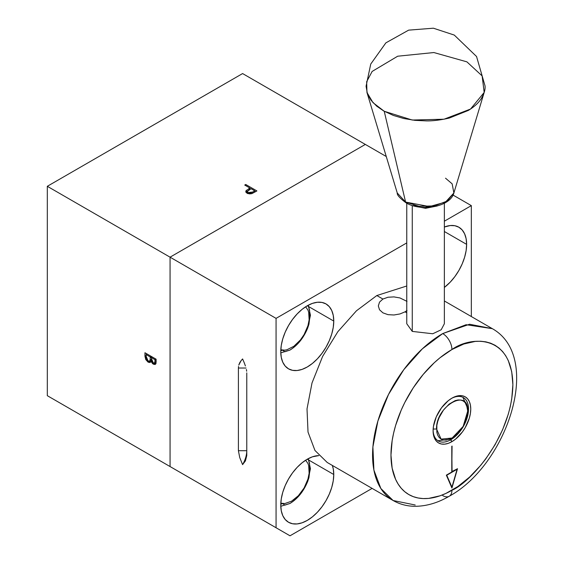 <?xml version="1.0" encoding="UTF-8"?>
<svg xmlns="http://www.w3.org/2000/svg" width="564" height="564" viewBox="0 0 564 564"><rect width="100%" height="100%" fill="white"/><g stroke="black" fill="none" stroke-linecap="round" stroke-linejoin="round"><path stroke-width="0.85" d="M246.024 192.324L246.426 190.244L245.756 191.527L247.032 193.163L251.995 193.565L256.895 190.928L245.735 184.484L244.734 185.062L249.88 188.038L249.88 189.342L249.88 188.038L249.084 188.496L249.084 189.793M249.084 189.187L248.491 188.841L249.084 189.187M150.764 361.792L149.509 361.369L148.12 362.173L149.911 362.539L151.702 360.918L150.969 361.341L152.64 363.702L155.29 364.414L156.108 361.7L156.108 359.19L144.948 352.747L144.948 356.229L148.12 362.173L150.193 362.426L150.969 361.341L153.345 364.196L154.74 363.392L153.345 364.196L155.114 364.492L156.009 363.11L156.108 359.19M155.826 363.773L154.388 363.174L155.974 363.78M144.948 352.747L144.948 356.229L146.097 355.567L144.948 356.229L145.766 359.571L148.12 362.173L149.277 361.221M146.344 354.418L146.344 353.55L146.344 354.418M152.393 357.04L151.392 357.618L154.966 359.684L155.967 359.106L154.966 359.684L154.966 361.256L156.108 360.593M154.966 361.256L154.423 363.153L152.823 362.659L151.582 360.509L151.392 357.618L154.966 359.684L154.966 361.256M153.323 363.033L151.392 358.394M151.631 357.477L151.638 356.92L150.243 357.724L150.01 360.403L149.213 361.242L147.599 360.629L146.421 358.789L146.097 354.566L150.243 356.956L150.109 360.058L151.413 359.303L149.453 361.136L148.12 361.016L146.097 356.208L146.097 354.566L147.098 353.988L146.097 354.566L150.243 356.956L151.244 356.377M151.505 359.254L150.835 360.34L151.434 359.522M149.178 361.157L150.905 361.792M151.638 356.61L151.631 357.52M149.453 361.136L150.426 360.466M156.193 361.813L155.671 362.419L154.719 362.229M47.313 186.303L170.06 257.17L170.06 466.548L47.313 395.681L47.313 186.303L47.313 395.681L290.009 535.8L372.12 488.396L290.009 535.8L170.06 466.548L290.009 535.8L170.06 466.548L170.06 257.17L47.313 186.303L242.59 73.56L47.313 186.303M365.331 144.426L242.59 73.56L365.331 144.426L170.06 257.17L365.331 144.426L386.255 156.51L365.331 144.426M244.734 185.062L249.88 188.038L245.982 190.787L245.953 192.218L247.032 193.163L249.394 193.882L251.389 193.734L256.895 190.928L245.735 184.484L245.735 185.641M249.88 188.489L250.627 188.919L249.88 188.489M254.745 191.302L255.499 191.732L254.745 191.302M251.029 188.7L254.745 190.843L254.745 192.169L254.745 190.843L252.707 192.021L248.033 192.585L248.033 193.614L247.406 191.097L251.029 188.7L254.745 190.843L252.707 192.021L252.707 193.262L252.707 192.021L250.543 192.944L248.033 192.585L247.279 191.534L251.029 188.7M247.688 190.949L245.982 192.394M247.349 193.501L247.321 192.902M247.279 191.534L247.293 193.304M333.768 474.507L309.058 460.245L333.768 474.507A37.478 21.636 -60 0 1 317.405 512.225A37.478 21.636 -60 0 1 288.528 522.264A37.478 21.636 -60 0 1 280.766 505.111A37.478 21.636 -60 0 1 318.815 455.599L312.435 456.812L307.267 459.209L308.861 460.132L307.267 459.209L302.092 462.783L297.122 467.394L292.54 472.865L288.528 478.991L285.229 485.534L282.783 492.238L281.274 498.844L280.766 505.111L281.274 510.787L282.783 515.658L285.229 519.536L288.528 522.264L292.54 523.752L297.122 523.935L302.092 522.807L307.267 520.41L312.435 516.836L317.405 512.225L321.988 506.754L326.006 500.628L329.298 494.092L331.752 487.388L333.253 480.775L333.768 474.507A37.478 21.636 -60 0 0 332.344 465.434L333.253 468.832L333.768 474.507M466.632 244.374L444.361 231.515L466.632 244.374A37.478 21.636 -60 0 1 444.361 287.443L450.276 282.092L454.859 276.614L458.87 270.494L462.17 263.952L464.616 257.247L466.125 250.635L466.632 244.374A37.478 21.636 -60 0 0 458.87 227.214L462.17 229.95L464.616 233.827L466.125 238.699L466.632 244.374M444.361 227.024A37.478 21.636 -60 0 1 458.87 227.214L454.859 225.727L450.276 225.544L444.361 227.024M333.768 321.085L309.044 306.809L333.768 321.085A37.478 21.636 -60 0 1 317.405 358.803A37.478 21.636 -60 0 1 288.528 368.842A37.478 21.636 -60 0 1 280.766 351.682A37.478 21.636 -60 0 1 297.122 313.965A37.478 21.636 -60 0 1 326.006 303.925A37.478 21.636 -60 0 1 333.768 321.085L333.253 327.346L331.752 333.958L329.298 340.663L326.006 347.205L321.988 353.325L317.405 358.803L312.435 363.413L307.267 366.988L302.092 369.385L297.122 370.513L292.54 370.329L288.528 368.842L285.229 366.106L282.783 362.229L281.274 357.357L280.766 351.682L281.274 345.422L282.783 338.809L285.229 332.104L288.528 325.562L292.54 319.443L297.122 313.965L302.092 309.354L307.267 305.78L308.853 306.703L307.267 305.78L312.435 303.383L317.405 302.255L321.988 302.438L326.006 303.925L329.298 306.661L331.752 310.538L333.253 315.41L333.768 321.085M246.679 371.225L246.405 369.512L246.679 371.225M245.432 365.987L244.113 362.455L245.432 365.987M242.59 358.944L244.113 362.455L242.59 358.944L241.061 360.692L242.59 358.944M239.742 362.694L241.061 360.692L238.769 365.105L239.742 362.694M238.501 366.501L238.403 368.024L238.501 366.501M246.771 372.86L246.771 455.543L245.432 460.88L242.59 464.63L239.749 457.608L238.403 450.706L238.403 368.024L246.052 368.024L238.403 368.024L238.403 450.706L246.771 450.706L246.771 372.86L246.771 455.543L245.432 460.88L242.59 464.63A19.726 11.386 120 0 0 246.771 450.714A19.726 11.386 -60 0 1 242.59 464.63L239.749 457.608L238.403 450.706L246.771 450.706M453.047 195.066L471.335 205.627L444.361 221.201L471.335 205.627L453.047 195.066M406.764 242.908L276.064 318.371L170.06 257.17L276.064 318.371L276.064 527.749L276.064 318.371L406.764 242.908M471.335 316.545L471.335 205.627L471.335 316.545M437.206 205.987L425.566 208.313L413.927 205.987L425.566 208.313L437.206 205.987M412.27 205.5L412.27 331.406L432.757 333.761L441.196 329.764L444.361 323.736L441.196 329.764L432.757 333.761L412.27 331.406L406.764 323.736L412.27 331.406L412.27 205.5M444.361 323.736L444.361 203.23M308.268 458.652L310.44 468.698L307.704 481.416L308.938 477.645L309.65 471.997L309.573 463.594L308.247 458.666M298.426 495.996L304.045 488.664L307.704 481.416C303.622 491.357 297.707 498.71 289.981 503.469L293.019 501.375L298.426 495.996M280.773 504.153L282.698 503.589L284.862 505.14L289.981 503.469L280.78 506.26M305.625 460.182L307.937 463.474L308.684 465.575L309.135 473.281L307.937 479.125L304.095 487.98L298.349 495.735L291.567 501.206L284.792 503.56L280.787 503.201M308.261 305.23L310.44 315.276L307.704 328.001L308.938 324.237L309.65 318.589L309.573 310.186L308.24 305.244M298.426 342.588L304.045 335.249L307.704 328.001C303.622 337.949 297.707 345.302 289.981 350.061L293.019 347.967L298.426 342.588M280.773 350.745L282.698 350.181L284.862 351.732L289.981 350.061L280.78 352.845M305.625 306.774L307.937 310.066L308.684 312.167L309.135 319.873L307.937 325.717L304.095 334.572L300.429 339.937L293.879 346.282L286.984 349.743L284.792 350.152L280.787 349.793M433.159 429.028L436.55 429.028L441.111 439.116L452.138 438.024L463.157 426.391L467.725 411.029C468.691 387.249 435.584 406.362 436.55 429.028L433.159 429.028M467.725 411.029L467.725 408.569L467.429 414.709L465.096 422.542L463.157 426.391L458.102 433.215L452.138 438.024L446.173 440.103L443.473 439.99L441.111 439.116L439.173 437.509L437.734 435.232L436.846 432.362L436.846 425.341L437.734 421.456L439.173 417.508L443.473 410.063L449.099 404.127L455.176 400.616L458.102 399.954L460.795 400.059L463.157 400.934L465.096 402.541L466.541 404.825L467.725 411.029M462.931 397.345L467.725 408.569M452.138 438.024L450.009 439.25L450.812 439.716A25.049 14.467 120 0 0 468.522 409.351A25.049 14.467 120 0 0 451.362 398.501A25.049 14.467 -60 0 1 463.34 397.564A25.049 14.467 -60 0 1 467.175 417.642A25.049 14.467 -60 0 1 450.812 439.716L451.926 441.647A26.628 15.376 -60 0 1 433.096 430.776A26.628 15.376 -60 0 1 451.926 398.163A26.628 15.376 -60 0 1 470.757 409.034A26.628 15.376 -60 0 1 451.926 441.647L450.009 439.257L437.89 440.717M444.361 300.972L492.33 328.664L466.111 324.709L442.719 333.578L422.358 348.827L403.746 369.737L388.49 394.511L377.901 421.012L372.903 446.963L373.911 470.122L380.848 488.502L393.115 500.515C399.7 504.258 406.891 506.19 414.688 506.296C426.201 506.31 437.713 502.961 449.233 496.249C507.163 464.722 543.238 357.336 492.33 328.664L469.572 324.244L442.719 333.578A13.021 7.515 60 0 1 451.926 349.525C469.756 336.398 512.049 333.098 512.88 384.711C512.049 437.29 469.756 482.826 451.926 490.292A13.021 7.515 60 0 1 449.233 496.249A13.021 7.515 -120 0 0 451.926 490.292A86.2 49.766 -60 0 1 390.972 455.099A86.2 49.766 -60 0 1 451.926 349.525A13.021 7.515 -120 0 0 442.719 333.578A99.222 57.288 120 0 0 377.901 421.012A99.222 57.288 120 0 0 393.115 500.515L415.203 504.999M393.115 500.515L327.219 462.473L314.959 450.46L308.022 432.08L307.013 408.921L312.012 382.97L322.594 356.469L337.85 331.695L356.462 310.785L376.83 295.536L382.914 299.047L379.523 302.135L378.331 305.949L379.523 309.77L382.921 312.851L388.004 314.663L393.982 314.987L399.968 313.944L405.058 311.836L406.764 312.823L405.058 311.836L407.004 310.503M407.011 301.395L399.961 297.947L393.975 296.904L387.997 297.235L382.914 299.047L376.83 295.536L406.764 285.997M449.233 496.249A13.021 7.515 60 0 1 442.719 495.601M452.067 446.075L451.785 471.687L457.51 468.705L451.926 488.036L446.35 475.149L451.785 472.012L451.785 446.237L452.067 471.849L457.51 468.705L451.926 488.036L446.35 475.149L451.785 472.012L451.785 446.237M451.44 486.908L451.588 486.387M450.812 439.716A25.049 14.467 -60 0 1 438.284 440.956A25.049 14.467 -60 0 1 433.11 430.12A25.049 14.467 120 0 0 450.812 439.716M451.926 398.163L455.599 396.457L459.131 395.66L462.388 395.787L465.244 396.844L467.584 398.783L469.326 401.54L470.397 405.001L470.757 409.034L470.397 413.482L469.326 418.185L465.244 427.597L462.388 431.946L455.599 439.109L451.926 441.647L448.253 443.353L444.721 444.157L441.464 444.023L438.616 442.966L436.268 441.027L434.534 438.27L433.462 434.809L433.096 430.776L433.462 426.328L436.268 416.866L441.464 407.864L448.253 400.701L451.926 398.163M451.926 349.525L440.033 357.738L434.231 362.772L423.197 374.425L413.257 387.82L404.811 402.456L401.244 410.063L395.611 425.482L393.601 433.152L392.142 440.688L390.972 455.099L392.142 468.148L395.611 479.351L398.17 484.116L401.244 488.269L404.811 491.759L408.829 494.557L413.257 496.637L418.065 497.977L423.197 498.569L428.605 498.4L440.033 495.805L445.955 493.401L457.905 486.499L469.622 477.045L480.662 465.392L485.794 458.877L495.03 444.792L502.609 429.747L508.242 414.329L510.258 406.658L511.71 399.122L512.88 384.711L511.71 371.662L508.242 360.459L505.682 355.694L502.609 351.541L499.048 348.051L495.03 345.253L490.595 343.173L485.794 341.833L480.662 341.241L475.255 341.41L463.819 344.012L451.926 349.525M451.926 487.169L457.094 469.269L446.759 475.233L451.926 487.169M446.484 475.071L456.819 469.107M445.532 178.203L452.152 183.836L453.879 192.98L445.433 202.123L429.451 206.579L405.601 202.074A3.003 1.706 119.1 0 0 406.172 202.913A3.003 1.706 -60.9 0 1 405.601 202.074L397.253 192.98L366.952 92.447L373.001 102.648L384.232 111.27L405.601 202.074L384.232 111.27L412.214 120.033L444.016 119.215L470.531 109.049L484.18 92.447L482.128 75.907L466.893 61.85L433.878 52.544L397.69 56.21L372.134 71.445L366.663 81.71L366.952 92.447M453.879 192.98L447.287 201.003L434.477 205.909L419.115 206.304L405.601 202.074L397.253 192.98C396.859 194.904 399.834 198.211 406.165 202.906C421.336 211.902 450.269 206.953 453.879 192.98L484.18 92.447M431.044 206.579L426.017 206.917M416.105 205.881L413.638 205.233M366.071 86.243L367.425 93.843L371.006 100.251L376.681 106.138L383.71 110.974L393.376 115.451L403.761 118.518L414.977 120.358L426.603 120.9C433.089 120.985 440.646 120.033 449.289 118.059L468.367 110.417C474.077 106.913 478.265 103.156 480.923 99.144C484.046 94.089 485.421 89.697 485.054 85.961L476.552 56.513L454.281 35.074L433.378 28.2L408.646 30.139L385.882 42.85L370.738 64.063L366.071 86.243M406.764 323.736L406.764 203.23"/></g></svg>
